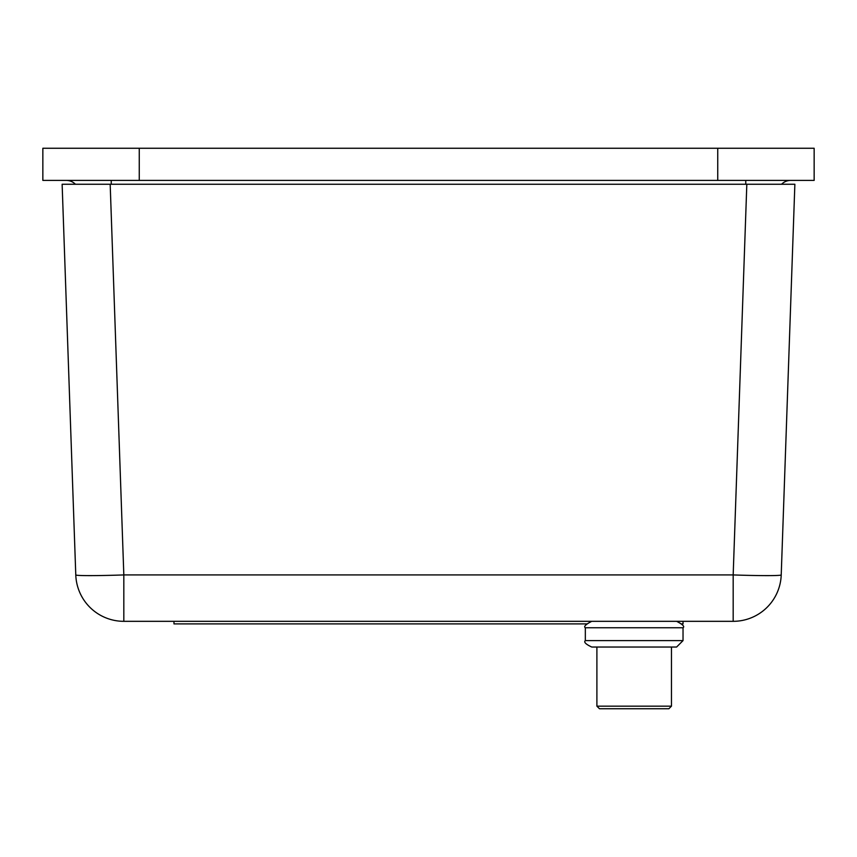 <?xml version="1.0" encoding="UTF-8"?>
<svg xmlns="http://www.w3.org/2000/svg" width="857" height="857" viewBox="0 0 857 857"><rect width="100%" height="100%" fill="white"/><g stroke="black" fill="none" stroke-linecap="round" stroke-linejoin="round"><path stroke-width="1.29" d="M62.133 184.255L794.868 184.255L781.22 574.929A48.078 48.078 0 0 1 733.174 621.325L123.826 621.325A48.078 48.078 0 0 1 75.78 574.929L62.133 184.255M814.15 180.399L42.85 180.399L42.85 148.261L814.15 148.261L814.15 180.399M75.427 184.255A12.855 12.855 0 0 0 66.246 180.399A12.855 12.855 0 0 1 75.427 184.255A12.855 12.855 0 0 0 66.246 180.399M790.754 180.399A12.855 12.855 0 0 0 781.573 184.255A12.855 12.855 0 0 1 790.754 180.399A12.855 12.855 0 0 0 781.573 184.255M671.459 706.168L668.889 708.739L599.471 708.739L596.901 706.168L671.459 706.168L671.459 647.035M683.029 640.608L676.602 647.035L591.759 647.035C585.749 644.239 583.606 642.097 585.331 640.608L683.029 640.608L683.029 627.753L585.331 627.753C583.478 626.596 585.62 624.453 591.759 621.325M635.637 647.035L596.901 647.035L596.901 706.168M586.617 623.896L173.971 623.896L173.971 621.325M681.744 623.896L683.029 623.896L683.029 621.325M684.4 180.399L170.2 180.399M110.178 184.255L123.826 574.929L733.174 574.929L746.822 184.255M781.22 574.929A48.078 1.682 -178 0 1 733.174 574.929L733.174 621.325M123.826 621.325L123.826 574.929A48.078 1.682 178 0 1 75.78 574.929M717.738 180.399L717.738 148.261M139.263 180.399L139.263 148.261M111.239 180.399L111.239 184.255M745.761 180.399L745.761 184.255M585.331 640.608L585.331 627.753M683.029 627.753C684.882 626.596 682.74 624.453 676.602 621.325"/></g></svg>
